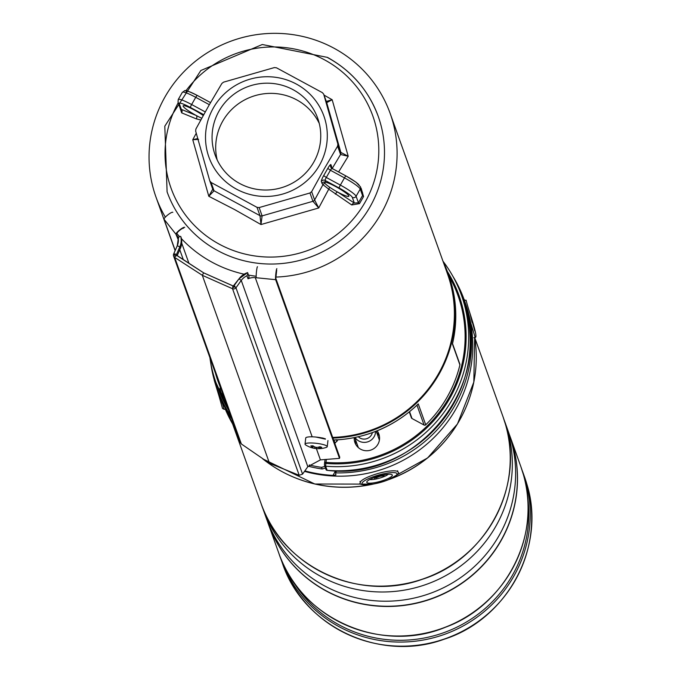 <?xml version="1.0" encoding="UTF-8"?>
<svg xmlns="http://www.w3.org/2000/svg" width="680" height="680" viewBox="0 0 680 680"><rect width="100%" height="100%" fill="white"/><g stroke="black" fill="none" stroke-linecap="round" stroke-linejoin="round"><path stroke-width="1.02" d="M181.424 238.646A124.33 121.601 -19.7 0 0 212.049 262.216A124.33 121.601 -19.7 0 0 244.086 274.176M248.447 275.06A124.33 121.601 -19.7 0 0 256.164 276.241M275.57 277.091A124.33 121.601 -19.7 0 0 390.15 113.398A124.33 121.601 -19.7 0 0 334.084 48.271A124.33 121.601 -19.7 0 0 193.511 62.823A124.33 121.601 -19.7 0 0 155.992 197.089A124.33 121.601 -19.7 0 0 165.342 217.141M332.673 437.41A124.33 121.601 -19.7 0 0 447.448 273.717L390.15 113.398M176.486 233.053A124.33 121.601 -19.7 0 0 179.384 236.427M227.222 406.104A130.288 127.423 160.3 0 1 216.036 382.78A130.288 127.423 160.3 0 1 209.907 357.646M354.229 437.673A12.716 12.436 -19.7 0 0 375.02 447.738A12.716 12.436 -19.7 0 0 377.145 430.822M355.683 444.295A12.716 12.436 160.3 0 1 355.64 440.028M443.105 261.562A125.035 122.29 160.3 0 1 448.103 273.479A125.035 122.29 160.3 0 1 332.911 438.09M323.008 438.039A125.035 122.29 160.3 0 1 322.133 437.996M336.719 439.731L333.94 439.994A125.035 122.29 -19.7 0 0 418.26 403.911L425.731 424.813A125.035 122.29 -19.7 0 0 459.901 364.913L452.429 344.012A125.035 122.29 -19.7 0 0 448.791 275.4C456.646 297.78 457.878 320.603 452.489 343.85L452.429 344.012M442.986 261.231A130.288 127.423 160.3 0 1 461.406 295.077A130.288 127.423 160.3 0 1 325.635 466.2L327.156 470.313M425.731 424.813A1.394 1.369 160.3 0 1 424.074 425.051L416.984 405.212M409.581 411.706L412.012 418.523L424.074 425.051M412.012 418.523A1.394 1.369 160.3 0 1 411.383 417.784L409.292 411.935M452.531 343.647L459.858 364.149A1.394 1.369 160.3 0 1 459.901 364.913M376.686 432.505A12.716 12.436 160.3 0 1 379.346 435.837M418.26 403.911L417.996 404.243C394.817 426.173 367.276 438.09 335.359 439.994L336.736 439.866M324.624 462.442A1.394 0.782 4.4 0 0 324.606 462.536L324.42 464.899L324.624 462.417L325.899 462.366A126.913 124.126 -19.7 0 0 444.354 405.212A126.913 124.126 -19.7 0 0 449.089 276.241M324.632 462.392L325.074 459.714L324.624 462.417A1.394 1.394 0 0 0 324.606 462.536L324.606 462.536A1.394 0.782 4.4 0 0 325.83 463.412L325.618 466.2L324.445 464.746M324.42 464.899L325.933 469.421A1.394 1.369 -19.7 0 0 327.105 470.313A130.288 127.423 -19.7 0 0 462.876 299.192L461.406 295.077M334.602 442.816A125.035 122.29 -19.7 0 0 334.942 442.799L333.94 439.994L335.359 439.994M334.62 442.867L335.401 442.841L337.662 439.858M334.942 442.799L335.401 442.841M337.748 439.858L336.804 441.507L336.787 439.917M335.333 194.148A2.796 1.045 122.9 0 1 337.714 192.108L354.348 203.065A2.796 1.3 -56.1 0 0 351.755 204.969L328.746 189.168L318.725 207.969L260.984 224.544L234.702 209.619L208.803 196.282L192.755 139.74L196.256 133.229M351.755 204.969L359.516 203.626L358.428 202.768L362.542 195.559A2.796 0.468 -150 0 0 363.562 196.537L359.516 203.626M363.562 196.537L361.19 188.428A2.796 1.3 -56.1 0 0 361.08 188.641M324.028 95.106L332.171 99.739L348.211 156.272L338.606 171.964M179.647 106.709L181.662 112.855L196.375 118.889L200.779 119.978M331.236 167.807A2.796 2.728 160.3 0 1 331.594 166.575L331.933 168.938L340.578 154.479L337.603 146.166L324.462 168.453L311.652 191.667L314.619 199.988L322.957 184.671L321.997 183.405A2.796 2.728 160.3 0 1 325.797 182.308A13.974 1.921 29.7 0 1 338.997 188.453A13.974 1.921 29.7 0 1 348.865 195.933A13.974 1.921 29.7 0 1 348.865 196.282A13.974 1.921 29.7 0 1 337.714 192.108A13.974 1.921 29.7 0 1 329.851 187.357A13.974 1.921 29.7 0 1 324.955 183.37A13.974 1.921 29.7 0 1 324.598 182.793A13.974 1.921 29.7 0 1 324.598 182.444A13.974 1.921 29.7 0 1 325.797 182.308L325.116 180.421A2.796 0.433 -61.6 0 1 326.298 177.471L340.365 185.088L344.479 177.88L330.412 170.255L326.298 177.471L323.672 175.61A5.585 0.875 118.4 0 0 321.325 181.509A2.796 2.728 160.3 0 1 325.116 180.421L339.192 188.045A2.796 0.433 -61.6 0 1 340.365 185.088A16.762 2.304 29.7 0 1 356.107 196.265L358.428 202.768L354.348 203.065L352.308 197.353A13.974 1.921 -150.3 0 0 339.192 188.045M348.211 156.272L340.578 154.479A2.796 2.728 160.3 0 0 340.833 152.397L326.706 102.629L323.74 94.316L337.866 144.083L340.833 152.397L348.211 156.272M319.43 165.316A61.047 59.712 160.3 0 1 236.445 189.125A61.047 59.712 160.3 0 1 213.384 107.891A61.047 59.712 160.3 0 1 296.37 84.073A61.047 59.712 160.3 0 1 319.43 165.316M209.771 180.838L211.089 182.469L214.055 190.782A2.796 2.728 160.3 0 1 212.797 189.32L209.771 180.838L195.644 131.07L195.908 128.987L208.718 105.774L221.858 83.478L223.542 82.161L274.372 67.575L276.488 67.804L322.422 92.675L323.688 94.146L326.655 102.459A2.796 2.728 160.3 0 1 326.706 102.629L332.171 99.739L326.289 101.439M212.755 189.193L212.797 189.32A2.796 2.728 160.3 0 1 212.746 189.15L208.803 196.282L214.055 190.782L259.99 215.662L257.014 207.349L211.089 182.469M257.014 207.349L259.139 207.57L262.106 215.883L312.945 201.297L309.969 192.984L259.139 207.57M309.969 192.984L311.652 191.667M293.148 89.726A54.485 53.286 160.3 0 1 317.713 118.26A54.485 53.286 160.3 0 1 301.265 177.097A54.485 53.286 160.3 0 1 239.666 183.481A54.485 53.286 160.3 0 1 215.101 154.938A54.485 53.286 160.3 0 1 231.549 96.101A54.485 53.286 160.3 0 1 293.148 89.726M217.183 159.936A54.485 53.286 160.3 0 1 237.346 104.567A54.485 53.286 160.3 0 1 296.786 99.909A54.485 53.286 160.3 0 1 319.269 123.454M337.603 146.166L337.866 144.083M198.619 139.383L192.755 139.74L197.744 138.542M260.984 224.544L259.99 215.662A2.796 2.728 160.3 0 0 262.106 215.883L260.984 224.544M318.725 207.969L312.945 201.297A2.796 2.728 160.3 0 0 314.619 199.988L318.725 207.969M329.851 187.357A2.796 0.96 113.4 0 0 328.746 189.168L322.957 184.671A2.796 2.652 179.9 0 1 324.955 183.37M352.308 197.353A2.796 2.728 -19.7 0 0 356.107 196.265L360.221 189.057L362.542 195.559L362.652 193.043L360.425 186.796L356.005 182.206L346.01 175.967A2.796 0.433 -61.6 0 1 346.052 176.026A13.974 1.921 29.7 0 1 359.159 185.334M203.235 115.515A13.974 1.921 -150.3 0 0 190.646 108.137A13.974 1.921 -150.3 0 0 183.132 105.825A13.974 1.921 -150.3 0 0 183.132 106.173A13.974 1.921 -150.3 0 0 196.239 115.49A13.974 1.921 -150.3 0 0 201.748 118.218M203.711 114.665L190.451 107.483A13.974 1.921 -150.3 0 0 179.299 103.657A2.796 2.728 -19.7 0 1 178.032 102.195L180.268 108.443L181.339 109.361L196.239 115.49A2.796 1.793 -67 0 1 196.375 118.889M179.299 103.657L181.339 109.361A2.796 1.998 -68.4 0 1 181.662 112.855M316.004 437.07L325.397 439.135M247.928 273.649L248.574 275.459L247.605 272.595L247.928 273.649L246.959 275.791A13.974 13.659 -19.7 0 0 241.255 280.432L235.96 287.776A2.796 2.728 160.3 0 1 232.526 288.719L299.208 475.303L269.501 463.292L202.308 275.289A6286.175 6148.152 160.3 0 1 174.649 257.372L241.34 443.963L240.219 442.467L173.587 256.028A2.796 2.728 160.3 0 1 173.655 254.031L173.587 256.028A2.796 2.728 160.3 0 0 174.649 257.372L175.338 255.952A6284.781 6146.784 -19.7 0 0 175.72 256.207A1.955 1.912 160.3 0 1 175.023 253.87L174.837 254.286A1.394 1.369 -19.7 0 0 175.338 255.952M276.709 270.062L275.808 278.324L339.728 457.147L339.515 458.371L320.407 459.875L307.819 466.684L302.566 474.121L299.208 475.303M179.214 236.538A15.368 15.028 -19.7 0 0 178.763 235.722M248.574 275.459L249.109 276.938L248.038 278.808A13.974 13.659 160.3 0 1 255.272 277.635L312.171 436.832M172.814 212.347A5.585 1.105 141.5 0 0 167.9 214.838A5.585 1.105 141.5 0 0 164.033 219.232L175.194 250.47M184.748 227.35A5.585 1.105 141.5 0 0 179.834 229.849A5.585 1.105 141.5 0 0 175.958 234.243L178.398 240.125M178.423 238.127A13.974 13.659 -19.7 0 0 176.57 235.008M241.34 443.963L269.501 463.292M246.959 275.791L248.038 278.808M276.853 268.668A5.585 0.51 95.7 0 0 275.842 273.657A5.585 0.51 95.7 0 0 275.647 279.684L339.515 458.371M257.474 266.721A5.585 0.51 95.7 0 0 256.462 271.711A5.585 0.51 95.7 0 0 256.267 277.738L255.272 277.635M177.166 255.697L180.37 248.361L179.817 246.823L177.259 245.744A13.974 13.659 -19.7 0 0 178.296 238.603L179.256 236.462L180.71 236.394A16.762 16.396 160.3 0 1 179.817 246.823L176.4 254.668L176.638 255.349M164.033 219.232L175.958 234.243L176.876 233.529M180.37 248.361A16.762 16.396 -19.7 0 0 181.262 237.924L180.71 236.394M177.064 233.384A4.19 0.825 -38.5 0 1 179.962 230.095A4.19 0.825 -38.5 0 1 183.651 228.225M233.01 287.19L232.526 288.719A6286.175 6148.152 160.3 0 1 202.308 275.289L203.668 272.85L233.257 286L232.594 287.002A6284.781 6146.784 -19.7 0 0 233.01 287.19A1.394 1.369 -19.7 0 0 234.727 286.722L235 286.348A1.955 1.912 160.3 0 1 232.594 287.002M316.548 447.44L316.404 448.587A23.749 16.966 92.6 0 0 317.509 448.681A23.749 16.966 92.6 0 0 318.937 448.656A23.026 17.051 -116.6 0 0 320.637 448.604A23.749 23.749 0 0 0 326.417 447.338A11.178 2.099 -173.4 0 0 327.241 446.675A11.178 2.099 -173.4 0 0 324.734 445.017A11.178 2.099 -173.4 0 0 312.519 443.003A11.178 2.099 -173.4 0 0 305.031 444.125A11.178 2.099 -173.4 0 0 305.685 444.958A23.749 23.749 0 0 0 311.091 447.517A23.026 14.884 126.9 0 0 311.831 447.729A23.749 19.303 -76.9 0 0 312.962 448.052A23.749 19.303 -76.9 0 0 314.636 448.358L314.815 446.93M312.469 447.61L312.469 447.61A23.749 15.895 113.5 0 1 310.114 447.142A23.026 14.884 126.9 0 0 310.947 447.474A23.026 14.884 126.9 0 0 311.091 447.517M319.234 446.938L319.234 448.154A23.749 16.668 -79.8 0 0 321.742 447.287A23.026 10.566 -125.6 0 1 320.9 447.032A23.026 10.566 -125.6 0 1 320.034 446.7A23.749 18.53 118.9 0 1 317.067 447.406L315.299 447.177A23.749 16.192 -100.9 0 1 312.919 445.774A23.026 12.725 144.1 0 1 310.828 445.867A23.749 13.889 94.9 0 0 312.647 447.296L312.987 445.825M325.44 438.881A11.178 2.099 -173.4 0 0 313.225 436.866A11.178 2.099 -173.4 0 0 305.736 437.988L305.031 444.125M320.637 448.604A23.026 17.051 -116.6 0 0 321.028 448.562A23.749 13.107 -96.9 0 1 319.056 448.469M316.404 448.587L314.636 448.358M318.623 447.1L318.818 448.069M221.144 389.087A11.178 0.731 -127.5 0 0 219.946 388.135A11.178 0.731 -127.5 0 0 219.929 388.254A23.749 23.749 0 0 0 222.471 395.59A23.749 14.509 151.7 0 0 222.683 395.955L223.414 395.445M222.683 395.955L222.743 395.845A23.749 15.835 145.8 0 1 222.037 393.533A23.026 12.903 -177.1 0 0 223.201 394.859M224.604 398.777L224.29 397.885M223.074 396.058A23.749 17.773 -40.9 0 0 224.085 398.038M376.779 432.786A12.571 12.3 160.3 0 1 379.423 436.288M210.715 362.788A131.316 128.435 -19.7 0 0 216.92 388.331L218.101 391.629A131.316 128.435 -19.7 0 0 231.812 418.948M304.504 471.376A131.316 128.435 -19.7 0 0 455.804 409.19A131.316 128.435 -19.7 0 0 465.417 303.229L464.244 299.94A131.316 128.435 -19.7 0 0 452.846 276.241M304.852 470.883A131.316 128.435 -19.7 0 0 332.988 475.371L335.903 474.954L335.572 472.863A131.316 128.435 -19.7 0 0 454.631 405.9A131.316 128.435 -19.7 0 0 464.244 299.94M216.92 388.331A131.316 128.435 -19.7 0 0 230.639 415.659M335.572 472.863L336.745 470.806M355.912 444.694A12.571 12.3 160.3 0 1 355.733 440.308M262.089 506.285A128.529 125.706 -19.7 0 0 263.1 509.226A128.529 125.706 -19.7 0 0 422.467 585.692A128.529 125.706 -19.7 0 0 507.654 430.525A128.529 125.706 -19.7 0 0 505.155 422.714A128.529 125.706 -19.7 0 0 504.067 419.798M263.1 509.226L266.39 518.44A128.529 125.706 -19.7 0 0 425.756 594.906A128.529 125.706 -19.7 0 0 510.943 439.739A128.529 125.706 -19.7 0 0 508.444 431.927L505.155 422.714M267.325 520.957A128.529 125.706 -19.7 0 0 268.192 523.481A128.529 125.706 -19.7 0 0 427.558 599.947A128.529 125.706 -19.7 0 0 512.745 444.779A128.529 125.706 -19.7 0 0 510.246 436.976A128.529 125.706 -19.7 0 0 509.32 434.46M268.218 523.558A128.529 125.706 -19.7 0 0 268.251 523.634A128.529 125.706 -19.7 0 0 427.609 600.091A128.529 125.706 -19.7 0 0 512.805 444.924A128.529 125.706 -19.7 0 0 510.298 437.121A128.529 125.706 -19.7 0 0 510.272 437.044M470.407 315.061L474.776 330.922L470.407 315.061M385.951 479.451A13.268 2.762 164.2 0 0 391.858 474.606A13.268 2.762 164.2 0 0 373.142 477.963A13.268 2.762 164.2 0 0 366.911 481.687A13.268 2.762 164.2 0 0 372.317 483.029A13.268 2.762 164.2 0 0 385.951 479.451M375.581 431.443A11.178 10.931 160.3 0 1 355.062 437.504M358.334 436.789A8.381 8.194 -19.7 0 0 372.376 432.642M308.185 466.183A125.732 122.969 -19.7 0 0 322.175 468.996L325.457 468.078M309.238 464.958A125.732 122.969 -19.7 0 0 321.58 467.356L324.861 466.429M321.58 467.356L322.175 468.996M388.322 474.249A10.48 2.176 -15.8 0 1 373.354 479.46A10.48 2.176 -15.8 0 1 369.733 479.527M375.998 476.918A2.236 0.468 -15.8 0 1 376.116 477.046A2.236 0.468 -15.8 0 1 375.776 477.394L374.399 478.252L378.046 477.105A2.236 0.468 -15.8 0 1 381.021 476.153L383.171 475.881L384.625 474.98L382.475 475.252A2.236 0.468 -15.8 0 1 381.786 475.286M382.933 475.192L383.171 475.881M376.269 476.825L376.661 477.963M217.506 386.894A130.288 127.423 -19.7 0 0 228.692 410.219L216.036 382.78M220.516 387.694A127.899 125.094 160.3 0 1 215.518 373.363M326.349 459.646L325.83 463.412A127.899 125.094 160.3 0 0 446.598 403.656A127.899 125.094 160.3 0 0 447.381 271.507M327.683 57.655A112.106 109.65 160.3 0 1 378.233 116.382A112.106 109.65 160.3 0 1 344.403 237.448A112.106 109.65 160.3 0 1 217.643 250.572A112.106 109.65 160.3 0 1 167.093 191.845L164.806 126.174L200.838 70.508L262.301 44.514L327.479 57.392C351.73 70.882 368.653 90.55 378.233 116.382M178.228 102.74A107.151 104.797 -19.7 0 0 219.334 244.205A107.151 104.797 -19.7 0 0 364.973 202.41A107.151 104.797 -19.7 0 0 324.504 59.823A107.151 104.797 -19.7 0 0 185.98 90.737M321.997 183.405L321.325 181.509M323.672 175.61L327.786 168.394A5.585 0.875 118.4 0 1 330.922 164.688L331.594 166.575M212.746 189.15L209.891 181.178M327.786 168.394L330.412 170.255A2.796 0.433 -61.6 0 1 331.933 168.351A2.796 0.433 -61.6 0 1 331.976 168.402L345.942 175.967M360.425 186.796A2.796 2.728 -19.7 0 1 360.221 189.057A16.762 2.304 -150.3 0 0 344.479 177.88A2.796 0.433 -61.6 0 1 346.01 175.967L331.933 168.351L330.718 166.94A2.796 2.728 160.3 0 1 330.922 164.688M331.874 168.343A2.796 2.728 160.3 0 1 330.718 166.94M209.338 104.686L195.738 97.325A16.762 2.304 -150.3 0 0 182.35 92.31C186.116 90.559 182.291 88.247 197.26 95.412A2.796 0.433 118.4 0 1 197.302 95.463L210.519 102.621M186.15 91.638A13.974 1.921 29.7 0 1 197.2 95.412M210.536 102.603L197.26 95.412A2.796 0.433 118.4 0 0 195.738 97.325L191.624 104.533L205.249 111.911M178.237 99.943A16.762 2.304 29.7 0 1 178.237 99.518A16.762 2.304 29.7 0 1 191.624 104.533A2.796 0.433 118.4 0 0 190.451 107.483M179.767 249.738L183.328 259.7M173.68 253.98L177.259 245.744L173.655 253.997L174.837 254.286M234.727 286.722L235.96 287.776L302.566 474.121M233.996 285.796L238.986 278.834L241.255 280.432L307.819 466.684M316.378 448.604L320.407 459.875M275.647 279.684L256.267 277.738M175.72 256.207L176.596 255.331A6283.378 6145.415 -19.7 0 0 203.635 272.85M203.685 272.875A6283.378 6145.415 -19.7 0 0 233.214 286.008M239.02 278.825A16.762 16.396 160.3 0 1 247.613 272.62M175.023 253.87L176.4 254.668A0.561 0.544 -19.7 0 0 176.554 255.306M247.605 272.595L238.986 278.834L233.274 286.034A0.561 0.544 -19.7 0 0 233.963 285.838L235 286.348M319.056 448.196L319.056 446.989M223.431 395.505L222.768 395.904M332.988 475.371L335.597 470.789M503.055 416.849L505.563 424.668C524.866 486.863 485.605 559.581 422.152 579.335C358.453 602.582 281.758 566.474 261.001 503.362A128.529 125.706 -19.7 0 0 420.368 579.827A128.529 125.706 -19.7 0 0 505.554 424.66A128.529 125.706 -19.7 0 0 503.055 416.849L474.691 337.484A130.619 127.755 -19.7 0 1 390.26 478.958M464.678 410.236A130.381 127.525 160.3 0 1 388.322 479.765M372.742 484.202A130.381 127.525 160.3 0 1 286.501 473.926M225.25 409.071A130.619 127.755 -19.7 0 0 234.974 427.796L225.25 409.071M262.939 459.008A130.619 127.755 -19.7 0 0 370.71 484.525M282.464 563.406A128.529 125.706 -19.7 0 0 441.83 639.863A128.529 125.706 -19.7 0 0 527.017 484.704A128.529 125.706 -19.7 0 0 524.518 476.892L523.048 472.796A128.529 125.706 160.3 0 1 525.555 480.598A128.529 125.706 160.3 0 1 440.36 635.766A128.529 125.706 160.3 0 1 280.993 559.3A128.529 125.706 160.3 0 1 279.956 556.265L282.464 563.406C303.229 626.543 379.933 662.652 443.623 639.404C507.067 619.65 546.329 546.933 527.025 484.712L524.518 476.892M278.834 553.248A128.529 125.706 -19.7 0 0 438.2 629.714A128.529 125.706 -19.7 0 0 523.387 474.546A128.529 125.706 -19.7 0 0 520.888 466.735L510.331 437.189A128.529 125.706 160.3 0 1 512.831 445A128.529 125.706 160.3 0 1 427.635 600.168A128.529 125.706 160.3 0 1 268.277 523.702A128.529 125.706 160.3 0 1 268.26 523.668L278.834 553.248C300.135 618.417 381.004 654.245 445.544 627.207C505.996 605.234 541.968 534.777 523.387 474.555L520.888 466.735M291.771 579.266A127.296 124.499 -19.7 0 0 443.717 632.706A127.296 124.499 -19.7 0 0 527.374 495.057M521.925 469.778A128.529 125.706 160.3 0 1 523.048 472.796L521.925 469.778M472.09 322.422L470.144 313.913L472.09 322.422M473.824 337.739L475.167 337.348L470.823 323.136M464.687 301.197L464.193 299.803M221.034 399.067L224.23 409.36L225.573 408.977M221.272 403.495L214.234 380.281M370.778 477.692A18.165 3.774 164.2 0 0 364.395 484.772A18.165 3.774 164.2 0 0 388.314 479.731A18.165 3.774 164.2 0 0 394.689 472.651A18.165 3.774 164.2 0 0 370.778 477.692M359.983 481.423L360.357 482.732A19.559 4.072 -15.8 0 1 369.733 476.298A19.559 4.072 -15.8 0 1 397.987 472.056L397.613 470.738M380.936 475.49L381.021 476.153M377.663 476.383L378.046 477.105M155.992 197.089L175.125 250.631M448.103 273.479L448.791 275.4M325.933 469.421A1.394 1.394 0 0 0 327.131 470.339C417.681 481.975 496.757 382.313 462.876 299.192M182.35 92.31L178.237 99.518L178.032 102.195M181.696 243.057L188.946 263.339M178.287 238.587L177.259 245.744M203.668 272.85L176.383 255.068M327.947 440.538L327.241 446.675M312.962 448.052A23.749 23.749 0 0 0 317.509 448.681M318.818 447.049L318.818 448.35M313.233 445.995L312.868 447.542M220.618 387.617L219.946 388.135M223.533 395.786L222.853 396.194M261.001 503.362L232.594 423.878M262.625 458.796L314.806 484.015L373.235 484.109M387.88 479.944L427.609 457.938L457.47 423.963L473.815 382.126L474.665 337.493M475.167 337.348C477.071 337.926 475.396 330.115 470.144 313.905C463.717 294.091 467.857 302.379 464.381 299.752M224.23 409.36L222.504 408.459L212.466 372.767M360.357 482.732C357.247 485.622 372.623 486.158 388.458 479.714C396.865 475.796 400.044 473.238 397.987 472.056M358.351 447.627L354.756 437.571M379.398 440.104L376.21 431.188"/></g></svg>
